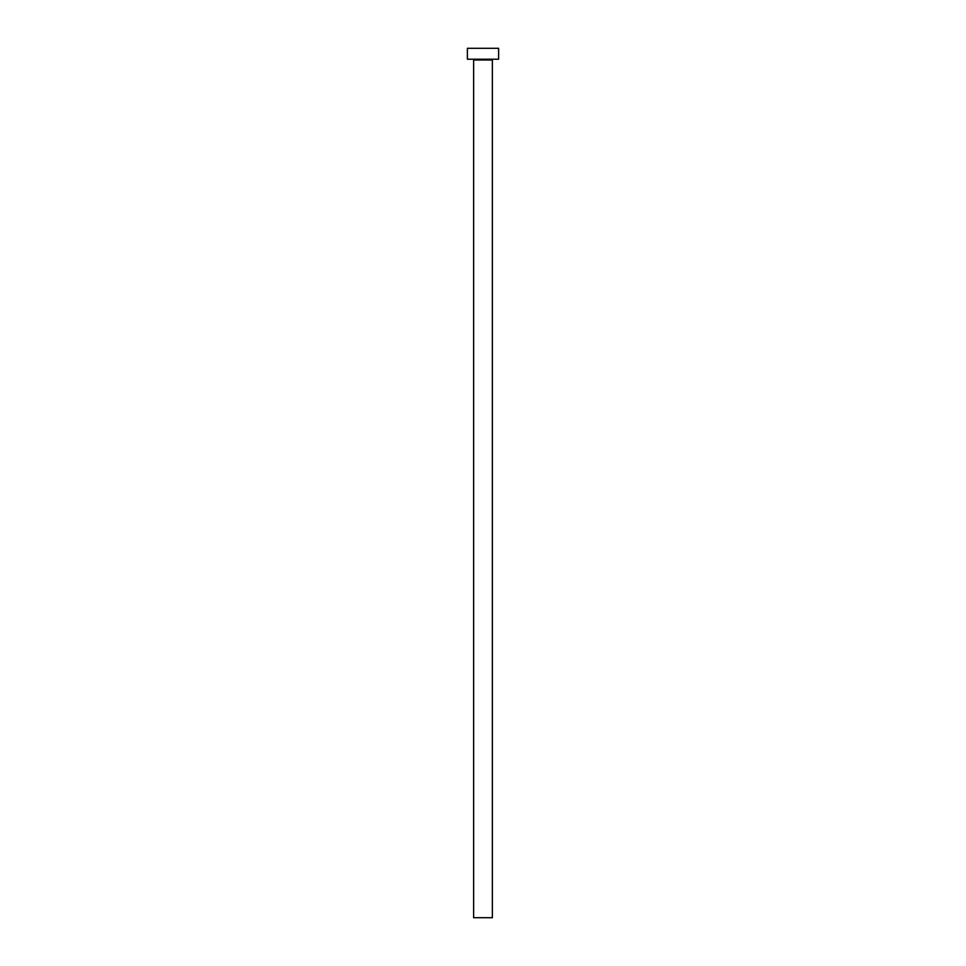 <?xml version="1.0" encoding="UTF-8"?>
<svg xmlns="http://www.w3.org/2000/svg" width="966" height="966" viewBox="0 0 966 966"><rect width="100%" height="100%" fill="white"/><g stroke="black" fill="none" stroke-linecap="round" stroke-linejoin="round"><path stroke-width="1.45" d="M492.37 60.001L473.63 60.001L473.63 917.7L492.37 917.7L492.37 60.001A0.785 0.785 0 0 1 493.143 59.228M473.63 60.001A0.785 0.785 0 0 0 472.857 59.228M498.613 59.228L467.387 59.228L467.387 48.3L498.613 48.3L498.613 59.228"/></g></svg>
